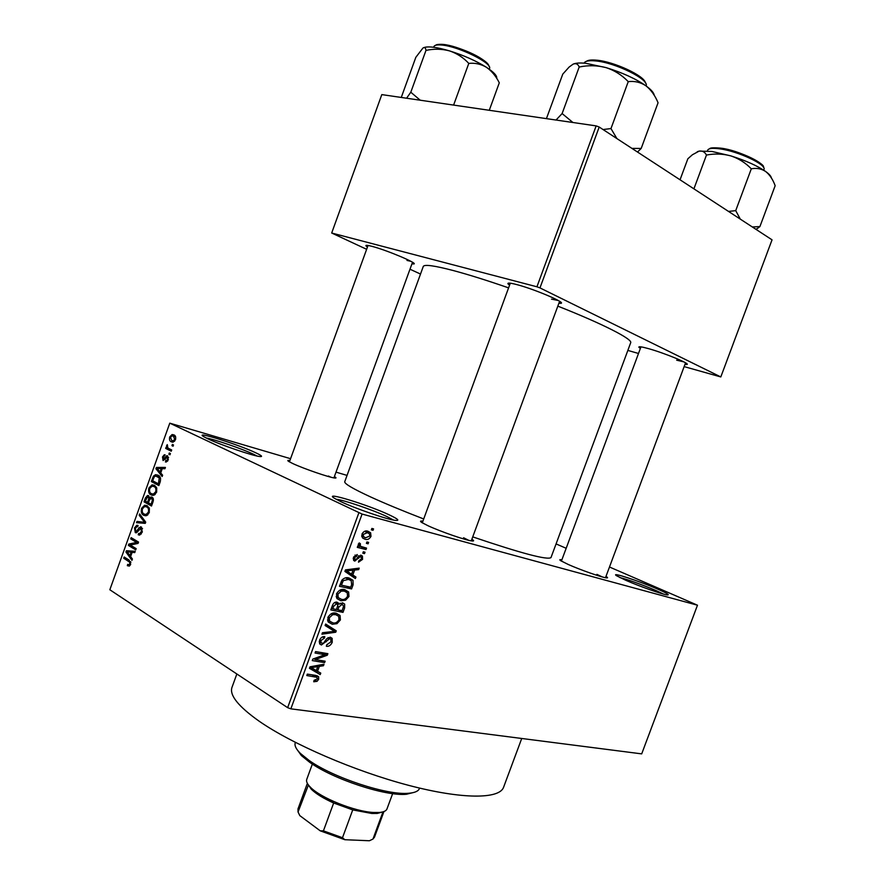 <?xml version="1.0" encoding="UTF-8"?>
<svg xmlns="http://www.w3.org/2000/svg" width="885" height="885" viewBox="0 0 885 885"><rect width="100%" height="100%" fill="white"/><g stroke="black" fill="none" stroke-linecap="round" stroke-linejoin="round"><path stroke-width="1.33" d="M255.798 452.81C261.672 455.576 263.044 456.815 259.902 456.538C253.331 456.052 220.066 444.724 207.632 438.695L203.583 436.57C193.295 430.375 238.419 444.502 255.798 452.81M257.015 456.018L253.552 454.259C242.191 448.85 214.115 439.192 206.183 437.998M389.5 514.993C397.973 518.997 399.965 520.8 395.495 520.402C387.663 519.672 354.896 508.41 340.393 501.419L334.419 498.255C322.206 490.766 368.315 504.892 389.5 514.993M393.559 520.081L387.132 516.674C373.149 510.026 343.391 499.848 336.123 499.262M657.699 589.122C666.98 593.204 670.133 595.129 667.157 594.908C662.489 594.443 639.401 586.29 625.872 580.328L616.602 575.759C609.599 571.356 639.346 581.069 657.699 589.122M663.573 594.112L656.017 590.549C641.536 584.454 629.456 580.106 619.788 577.518M640.375 348.436L638.937 347.34C638.284 346.256 641.437 346.677 648.417 348.613C664.679 353.093 691.351 364.155 686.804 364.487L684.968 364.41M676.649 360.173L683.862 361.888M367.452 247.059L365.992 245.919C365.383 245.012 367.352 245.156 371.91 246.329C386.623 250.057 418.893 263.697 413.76 263.962L411.945 263.863M406.978 260.433L410.861 261.307M509.572 285.169L508.045 283.919C507.216 282.658 510.048 282.857 516.541 284.527C534.075 288.986 566.743 302.913 560.847 303.334L558.877 303.29M551.521 299.13L558.313 300.535M471.871 539.231C474.194 540.647 474.194 541.222 471.882 540.945C465.986 540.392 440.376 531.509 427.92 525.69L421.758 522.493C419.822 521.21 420.198 520.767 422.886 521.199M468.74 540.337L463.574 537.759M334.397 476.561C336.411 477.723 336.532 478.199 334.762 478.011C329.751 477.623 303.754 468.696 292.946 463.629L288.687 461.428C287.183 460.443 287.592 460.145 289.893 460.554M330.813 477.181L328.412 476.03M605.982 576.412C607.984 577.595 608.106 578.071 606.347 577.861C601.789 577.407 580.239 569.84 568.236 564.464L560.681 560.681C559.22 559.685 559.619 559.409 561.886 559.829M602.353 576.965L596.899 574.376M521.73 738.477L503.587 787.252C499.527 799.188 462.468 799.52 408.516 785.316C354.664 771.167 292.072 744.097 259.161 721.209C238.308 706.429 229.248 695.134 231.992 687.324L236.848 673.983M423.705 518.964C402.575 510.8 384.887 503.465 370.627 496.95C352.838 488.73 344.21 483.641 344.752 481.683L423.284 266.451C424.269 264.217 434.314 265.589 453.419 270.578C468.652 274.66 487.049 280.412 508.587 287.868M347.042 475.4L336.012 472.136M290.568 458.695L169.776 423.163L362.076 514.063L290.855 708.841L287.647 707.668L358.845 512.88M370.992 536.387C369.377 539.131 367.386 540.082 365.029 539.231L362.341 537.671L361.976 534.064C363.58 531.332 365.538 530.38 367.872 531.21L370.627 532.792L370.992 536.387L369.83 535.823M366.534 548.103L366.003 549.541L357.286 547.372L357.805 545.934L359.21 546.288L358.281 544.187L359.255 542.936L360.35 543.655L360.339 546.266L366.534 548.103M362.573 559.364L358.502 562.185L358.867 560.714L361.368 558.966L361.334 557.096L359.797 556.886L354.819 561.09L353.602 560.316L353.502 557.251L357.23 554.53L356.854 556.001L354.774 557.506L354.719 559.32L356.058 559.32L361.036 555.227L362.43 556.101L362.573 559.364L361.434 558.778M353.115 584.753L351.588 588.934L339.453 586.29L341.986 580.029C344.265 577.828 346.61 577.142 349 577.982L352.971 580.283L353.115 584.753L351.832 584.067M344.619 607.951L343.004 612.376L330.802 609.931L332.439 605.462C333.446 602.973 334.95 601.866 336.964 602.143L338.955 604.223L342.661 602.873L344.663 604.101L344.619 607.951L343.347 607.254M336.245 630.828L335.736 632.222L321.93 634.202L322.472 632.72L334.541 631.348L325.094 625.54L325.647 624.036L336.245 630.828L330.47 627.498L330.05 628.627M325.127 661.195L324.607 662.611L312.272 660.597L312.836 659.071L324.939 654.69L315.049 653.019L315.569 651.581L327.881 653.672L327.328 655.199L315.281 659.579L325.127 661.195M317.007 681.35L313.721 681.76L314.087 680.311L317.272 678.972L316.907 677.302L306.807 675.554L307.327 674.116L315.757 675.41L318.622 676.726L318.688 679.26L317.007 681.35L315.392 680.344M290.855 708.841L641.691 753.876L697.48 605.207L362.076 514.063M320.768 673.098L320.226 674.591L309.451 668.319L310.004 666.814L324.021 664.237L323.467 665.73L319.352 666.372L317.549 671.306L320.768 673.098M332.229 642.278C330.835 645.298 328.888 646.636 326.366 646.271L326.731 644.822L330.846 641.902L330.846 639.258L329.806 638.627L321.421 644.977L319.618 643.871L319.529 640.297C320.768 637.554 322.527 636.337 324.795 636.636L324.43 638.096L320.99 640.508L320.967 642.919L323.412 643.318L326.598 638.848L330.315 637.2L332.152 638.362L332.229 642.278L330.968 641.536M336.997 623.659L332.306 624.268L328.258 622.033L327.87 617.487C330.127 613.725 332.893 612.287 336.189 613.205L340.05 615.484L340.404 619.931L336.997 623.659L335.515 622.808M345.581 600.207L340.913 600.76L336.942 598.514L336.51 593.857C338.767 590.096 341.533 588.702 344.807 589.664L348.635 592.032L348.978 596.512L345.581 600.207L344.022 599.355M355.936 577.031L355.394 578.536L344.896 571.422L345.449 569.907L359.199 568.126L358.657 569.619L354.608 570.028L352.805 574.984L355.936 577.031L350.062 573.945L349.774 574.73M365.029 552.196L364.509 553.623L362.806 553.202L363.326 551.775L365.029 552.196M368.625 542.383L368.105 543.81L366.401 543.379L366.921 541.952L368.625 542.383M373.57 528.887L373.039 530.314L371.346 529.872L371.866 528.433L373.57 528.887M172.398 444.436L173.504 444.978L173.051 446.228L171.956 445.675L172.398 444.436M168.803 448.529L171.701 449.967L171.259 451.217L165.683 448.43L166.126 447.19L167.011 447.633L166.568 445.664L167.287 444.624L167.752 447.721L168.803 448.529M169.323 452.976L170.418 453.529L169.975 454.779L168.869 454.226L169.323 452.976M167.564 455.875L168.283 459.802L166.314 461.981L165.395 461.926L167.508 459.315L167.254 457.191L163.072 460.532L162.508 456.925L164.3 454.79L165.13 454.857L163.316 457.291L163.415 459.238L166.723 455.72L167.564 455.875M160.727 472.933L162.619 475.201L162.143 476.506L155.926 468.751L156.391 467.446L165.418 467.424L164.942 468.729L162.276 468.63L160.727 472.933M156.612 492.215L154.134 495.135L151.103 494.947C148.89 494.04 148.149 491.728 148.879 488L152.043 484.858L154.455 485.323L156.733 488.022L156.612 492.215M149.244 512.658L146.777 515.557L143.768 515.313C141.567 514.362 140.837 512.028 141.578 508.3L144.642 505.202L147.12 505.7L149.377 508.455L149.244 512.658M130.593 564.453L129.376 566.068L127.329 565.681L127.683 564.387L128.945 564.741L129.752 563.856L129.675 562.174L123.723 558.236L124.165 556.997L129.144 560.105L130.593 564.453M169.776 423.163L109.84 589.753L287.647 707.668M130.604 556.599L132.429 559.032L131.965 560.338L125.958 552.019L126.422 550.724L135.217 551.3L134.752 552.594L132.153 552.317L130.604 556.599M130.261 545.038L136.168 548.634L135.726 549.884L128.347 545.381L128.823 544.065L136.611 542.428L130.692 538.865L131.135 537.637L138.536 542.074L138.06 543.412L130.261 545.038M141.445 527.029L142.22 532.162L139.719 535.049L138.226 534.783L138.58 533.489L139.587 533.633L141.39 531.542L141.014 528.268L136.323 532.803L135.283 532.604L134.52 527.902L136.788 525.259L138.071 525.48L137.717 526.763L136.832 526.641L135.394 528.367L135.748 531.387L136.401 531.531L139 527.869L141.445 527.029M139.653 513.953L145.715 522.139L145.284 523.356L136.511 522.692L136.976 521.42L144.598 522.316L139.188 515.247L139.653 513.953M152.054 497.171C153.459 497.978 153.736 499.649 152.906 502.182L151.512 506.032L144.023 501.839L145.394 498.001L147.53 495.467L148.503 495.633L149.598 497.846L152.054 497.171M158.05 475.19C160.318 476.008 161.037 478.254 160.196 481.938L158.88 485.577L151.324 481.528L153.415 476.174L155.55 474.681L158.05 475.19M173.781 434.856C175.473 435.398 176.049 437.035 175.495 439.768L173.084 442.168L171.347 441.814C169.699 441.25 169.146 439.624 169.699 436.947L172.099 434.546L173.781 434.856M556.068 543.91L566.179 548.291M609.488 567.008L697.48 605.207M684.149 366.611L720.81 376.944L772.041 239.835L599.2 127.031L539.972 287.913L536.929 286.784L596.147 125.891L599.2 127.031M720.81 376.944L539.972 287.913M536.929 286.784L331.687 233.02L381.811 94.606L596.147 125.891M420.508 274.051L409.987 269.217M366.633 249.305L331.687 233.02M627.852 350.416L638.505 353.48M472.734 536.885C521.464 553.39 547.549 560.282 551.001 557.572L630.684 342.76C632.908 339.32 603.006 323.943 557.827 306.133M129.321 566.09L127.329 565.681M130.726 564.044L129.752 563.856M130.869 562.406L129.675 562.174M127.34 558.977L123.723 558.236M127.54 552.351L125.958 552.019M133.159 552.428L126.422 550.724M133.259 552.163L134.863 552.273M128.17 553.169L129.896 555.647L131.135 552.207L126.986 551.753L128.17 553.169M130.869 555.857L129.896 555.647M132.108 552.406L131.135 552.207M132.164 546.2L128.347 545.381M131.821 544.717L128.823 544.065M138.281 542.793L136.611 542.428M134.62 539.728L130.692 538.865M139.553 535.082L138.226 534.783M142.363 531.752L141.39 531.542M142.551 528.622L141.014 528.268M136.224 532.814L135.283 532.604M135.494 528.113L134.52 527.902M137.761 531.697L136.644 531.442M140.35 528.168L139 527.869M143.68 523.234L136.976 521.42M143.768 522.98L145.35 523.157M145.571 522.537L144.598 522.316M140.914 515.645L139.188 515.247M145.837 515.8L143.768 515.313M142.551 508.532L141.578 508.3M142.452 508.786C141.899 511.652 142.496 513.422 144.233 514.085L146.08 514.484L148.359 512.172C148.901 509.351 148.337 507.603 146.656 506.928L144.62 506.53L142.452 508.786M148.945 507.481L146.656 506.928M149.333 512.404L148.359 512.172M148.724 502.979L144.023 501.839M146.368 498.233L145.394 498.001M153.282 498.753L149.598 497.846M145.339 501.087L147.563 502.337L148.802 498.664L148.182 496.939L147.541 496.817L145.339 501.087M148.536 502.569L147.563 502.337M149.543 497.281L148.182 496.939M149.974 498.952L148.802 498.664M148.448 502.824L151.081 504.295L152.397 500.324L151.612 498.41L150.881 498.277L149.322 500.379L148.448 502.824M152.054 504.527L151.081 504.295M153.304 498.83L151.612 498.41M153.359 500.556L152.397 500.324M153.005 501.895L152.032 501.662M152.983 495.412L151.103 494.947M149.842 488.243L148.879 488M149.753 488.476C149.211 491.33 149.808 493.078 151.567 493.708L153.382 494.084L155.716 491.739C156.258 488.929 155.683 487.204 153.99 486.551L152.032 486.175L149.753 488.476M156.346 487.148L153.99 486.551M156.689 491.983L155.716 491.739M156.612 482.889L151.324 481.528M154.587 476.484L153.415 476.174M152.651 480.765L158.437 483.863L159.267 477.9L155.649 475.986L154.222 476.882L152.651 480.765M159.411 484.106L158.437 483.863M160.085 477.081L157.585 476.429M160.583 478.243L159.267 477.9M160.218 481.871L159.245 481.617M157.795 469.249L155.926 468.751M160.616 468.574L156.391 467.446M158.205 469.736L159.997 472.048L161.236 468.585L156.977 468.419L158.205 469.736M160.959 472.302L159.997 472.048M162.198 468.84L161.236 468.585M167.597 461.14L165.738 460.631M168.371 459.547L167.508 459.315M168.615 457.567L167.254 457.191M163.36 457.169L162.508 456.925M165.019 459.669L163.581 459.282M165.207 459.392L164.013 459.072M170.053 454.558L168.869 454.226M171.657 450.1L165.683 448.43M167.907 447.876L167.011 447.633M167.63 445.963L166.568 445.664M173.128 446.007L171.956 445.675M172.63 442.19L171.347 441.814M170.551 437.19L169.699 436.947M170.484 437.367L171.79 440.575L173.128 440.852L174.71 439.336L173.394 436.128L172.044 435.851L170.484 437.367M175.617 436.77L173.394 436.128M175.562 439.579L174.71 439.336M313.246 675.023L316.907 677.302M317.394 678.452L318.688 679.26M314.983 669.801L314.529 671.062L320.226 674.591M314.529 671.062L309.518 668.153M321.72 664.657L323.467 665.73M317.748 665.387L319.352 666.372M316.31 670.531L317.549 671.306M313.168 668.695L316.288 670.598L317.737 666.626L311.055 667.666L313.168 668.695M309.938 666.98L311.055 667.666M316.188 665.675L317.737 666.626M321.211 660.553L324.607 662.611M321.432 652.577L324.939 654.69M323.556 652.942L327.328 655.199M313.843 658.706L315.281 659.579M328.025 637.587L329.806 638.627M322.439 636.934L324.43 638.096M319.739 639.767L320.99 640.508M334.264 631.37L335.736 632.222M332.826 630.352L334.541 631.348M325.536 624.334L330.47 627.498M329.32 620.982L327.782 621.093M328.18 621.912L332.306 624.268M335.891 613.15L340.05 615.484M334.674 613.028L334.961 614.201M339.121 619.212L340.404 619.931M329.308 617.763L329.574 621.126L332.849 622.841C335.282 623.516 337.329 622.454 338.977 619.666L338.69 616.303L335.636 614.633L332.649 614.688L329.308 617.763L328.047 617.044M331.112 613.825L332.649 614.688M333.026 613.161L335.636 614.633M338.723 609.975L343.004 612.376M335.371 602.231L338.955 604.223M332.771 608.78L336.422 609.522L337.838 605.296L336.643 603.614L333.678 606.28L332.771 608.78L331.488 608.061M334.674 602.53L336.643 603.614M337.849 609.809L342.108 610.661L343.612 606.125L342.141 604.311L338.889 606.977L337.849 609.809L336.577 609.09M337.605 606.269L338.889 606.977M340.15 603.205L342.141 604.311M338.147 597.552L336.499 597.707M337.008 598.603L340.913 600.76M344.022 589.532L348.635 592.032M343.115 589.465L343.48 590.682M347.694 595.815L348.978 596.512M337.948 594.156L338.236 597.596L341.455 599.322C343.878 600.03 345.913 599.001 347.562 596.225L347.241 592.762L344.243 591.091L341.267 591.114L337.948 594.156L336.676 593.459M339.674 590.251L341.267 591.114M341.499 589.609L344.243 591.091M346.743 586.335L351.588 588.934M347.44 577.75L347.728 578.801M341.4 585.162L350.703 587.197L351.644 584.631L351.201 580.637L348.458 579.409L343.325 580.626L341.4 585.162L340.117 584.476M341.046 581.932L342.34 582.618M342.052 579.941L343.325 580.626M345.526 577.85L348.458 579.409M356.456 568.48L358.657 569.619M352.606 568.978L354.608 570.028M346.964 571.765L352.805 574.984M346.92 571.887L350.062 573.945M345.15 570.714L351.566 574.177L353.026 570.183L346.477 570.847L351.566 574.177M345.294 570.327L348.535 572.031M345.327 570.239L346.477 570.847M351.091 569.177L353.026 570.183M358.746 555.703L360.726 556.709M358.337 556.145L359.797 556.886M353.834 560.581L354.819 561.09M355.018 555.061L356.854 556.001M353.635 556.919L354.774 557.506M353.181 558.59L354.83 559.431M362.938 552.826L364.509 553.623M360.206 546.211L366.003 549.541M360.073 546.565L357.783 546.001M359.122 543.047L360.35 543.655M358.392 543.943L359.819 544.651M358.337 545.271L360.339 546.266M366.523 543.036L368.105 543.81M362.573 536.177L361.777 536.432M362.728 538.091L365.029 539.231M363.215 534.429L363.514 536.631L365.56 537.792L369.764 536.033L369.454 533.821L367.43 532.67L363.215 534.429L362.065 533.865M364.609 531.299L367.43 532.67M371.457 529.551L373.039 530.314M382.928 811.877L377.22 813.448L371.733 813.459L352.739 809.908L333.667 803.005C323.401 798.381 315.923 793.768 311.255 789.177L307.925 784.276M312.361 764.087L306.741 779.397C306.044 781.389 307.206 783.933 310.226 787.031C320.171 797.75 354.797 811.689 373.647 812.485L379.388 812.474C383.692 812.076 386.236 810.892 386.988 808.923L392.641 793.624M352.739 809.908L342.495 837.73L344.829 839.71L320.237 830.838L323.423 830.849L333.667 803.005L327.306 798.458M308.411 784.962L298.057 811.999L299.805 815.616L320.237 830.838M382.995 811.855L372.961 839.057L369.388 840.75L344.829 839.71M307.36 783.358L297.968 808.956L298.057 811.999M372.961 839.057L374.51 837.121L383.957 811.534M323.423 830.849L342.495 837.73M414.534 792.252L406.458 794.254C385.838 796.511 332.981 779.143 309.661 762.273L301.42 755.602L296.575 748.854M295.402 742.404L295.269 742.781C294.296 745.502 295.999 749.042 300.38 753.4L308.865 760.259C332.904 777.627 387.475 795.571 408.682 793.259C414.844 792.761 418.428 791.179 419.457 788.48L419.601 788.092M420.22 100.215L410.795 92.217L406.58 98.224M489.272 110.293L499.295 82.825C495.987 76.165 491.684 70.977 486.396 67.271C475.997 60.788 463.696 55.324 449.48 50.876C456.914 53.377 463.353 57.558 468.784 63.399C475.057 62.758 480.931 64.052 486.396 67.271C493.753 72.083 497.193 75.778 496.717 78.356M453.607 105.083L468.784 63.399M410.795 92.217L425.973 50.412C433.938 48.686 441.77 48.841 449.48 50.876C436.537 47.093 427.92 46.031 423.594 47.679M401.27 97.45L415.817 57.337L422.953 48.033C424.667 47.005 425.674 47.801 425.973 50.412M654.247 95.359C653.904 92.759 651.083 89.551 645.796 85.712C635.541 78.654 622.299 72.614 606.07 67.614L585.848 63.311C580.018 62.713 575.814 62.979 573.226 64.107C576.047 63.056 578.027 64.03 579.188 67.028C588.293 65.125 597.253 65.324 606.07 67.614C614.599 70.435 621.989 75.114 628.25 81.652C634.6 80.867 640.452 82.216 645.796 85.712C650.951 89.761 655.033 95.447 658.064 102.76L641.183 148.448L631.945 148.403M616.9 138.58L610.971 128.568L603.061 129.542M610.971 128.568L628.25 81.652M572.927 122.495L562.119 113.557L579.188 67.028M562.119 113.557L556.034 120.039M546.432 118.634L562.749 74.152L569.11 67.072L573.115 64.151M637.499 152.032L641.183 148.448M771.41 177.996C771.123 176.237 769.187 174.046 765.58 171.447C757.306 165.761 745.778 160.594 731.01 155.937L712.038 151.468L699.183 151.092C702.38 150.627 704.803 151.943 706.462 155.052C714.759 153.47 722.945 153.758 731.01 155.937C738.809 158.581 745.568 162.873 751.299 168.814C756.531 167.796 761.288 168.67 765.58 171.447C769.696 174.71 772.882 179.467 775.16 185.717L759.916 226.571L752.327 226.969M740.28 219.104L735.723 210.641L728.51 211.427M735.723 210.641L751.299 168.814M693.917 188.848L706.462 155.052M680.045 179.799L687.844 158.78L692.391 154.764L699.183 151.092L697.225 151.733M756.111 229.447L759.916 226.571M130.703 561.776L128.756 561.378M138.812 530.004L137.839 529.783M145.527 522.648L143.237 522.117M145.217 521.464L143.613 521.088M149.377 500.246L148.403 500.003M153.536 478.309L152.574 478.055M166.004 458.131L164.842 457.81M312.128 674.857L315.326 676.848M312.449 666.372L313.909 667.268M325.105 641.127L326.189 641.78M332.406 605.561L333.678 606.28M347.429 569.652L349.265 570.615M357.385 557.462L358.801 558.181M489.25 69.196L489.482 68.565C492.978 63.399 458.585 46.319 441.737 45.035C437.113 44.593 434.491 45.124 433.871 46.628L433.639 47.27M488.918 66.154C485.091 57.182 457.125 46.12 442.954 44.405C457.921 45.555 488.653 60.125 488.83 66.01M646.072 85.911C649.811 79.694 615.219 62.481 595.373 60.899C588.813 60.291 585.051 61.032 584.089 63.145M596.634 60.191C613.924 61.596 644.402 75.767 645.287 82.692M763.711 170.174L763.954 169.522C766.996 164.82 738.333 151.291 719.936 148.868C712.646 147.85 708.542 148.315 707.635 150.251L707.392 150.904M763.39 167.177C766.045 164.455 739.03 150.196 720.987 148.182C737.305 150.35 763.003 161.855 763.29 167.044M686.262 363.292L686.804 364.487M413.206 262.734L413.76 263.962M560.105 301.663L560.847 303.334M509.705 283.134L508.045 283.919M367.209 245.355L365.992 245.919M640.132 346.765L638.937 347.34M128.945 564.741L130.349 565.028M139.587 533.633L141.257 534.009M136.788 525.259L138.049 525.546M136.401 531.531L137.662 531.819M140.383 526.818L141.534 527.084M144.642 505.202L147.408 505.866M146.08 514.484L147.839 514.893M147.53 495.467L148.702 495.755M150.87 496.939L152.209 497.259M152.043 484.858L154.886 485.577M153.382 494.084L155.129 494.527M155.55 474.681L158.492 475.455M166.303 460.676L167.663 461.052M164.3 454.79L165.086 455.012M163.659 459.282L165.03 459.647M166.723 455.72L167.796 456.018M172.099 434.546L174.389 435.199M173.128 440.852L174.622 441.272M318.622 676.726L316.907 675.664M320.967 642.919L319.164 641.846M332.152 638.362L330.116 637.178M329.574 621.126L327.505 619.942M335.769 614.655L333.092 613.15M338.535 603.128L336.676 602.099M344.663 604.101L342.351 602.829M348.546 591.899L344.21 589.565M338.236 597.596L336.167 596.457M352.971 580.283L348.402 577.861M354.719 559.32L353.181 558.535M362.43 556.101L360.549 555.149M359.974 545.934L358.248 545.072M370.627 532.792L367.021 531.044M363.514 536.631L361.688 535.735M311.255 789.177L310.226 787.031M377.22 813.448L379.388 812.474M301.42 755.602L300.38 753.4M406.458 794.254L408.682 793.259M289.417 461.87L368.027 245.466M333.922 477.878L412.521 262.27M435.84 45.201C436.228 44.538 438.396 44.25 442.345 44.35M559.597 301.32L471.274 540.857M510.302 283.2L422.289 522.825M645.397 82.858C644.623 75.844 614.057 61.618 596.623 60.18M586.578 61.253C588.071 60.136 591.213 59.76 596.014 60.125M605.495 577.717L685.554 362.828M561.4 561.134L640.961 346.865M709.604 148.791C709.925 147.773 713.575 147.552 720.578 148.127M755.834 229.259L757.449 228.496"/></g></svg>
